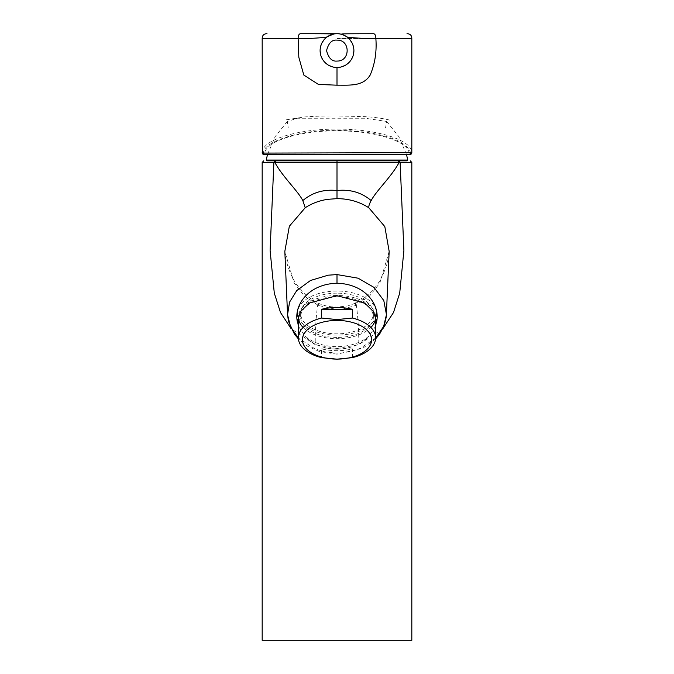 <?xml version="1.0" encoding="UTF-8"?>
<svg xmlns="http://www.w3.org/2000/svg" width="674" height="674" viewBox="0 0 674 674"><rect width="100%" height="100%" fill="white"/><g stroke="black" fill="none" stroke-linecap="round" stroke-linejoin="round"><path stroke-width="0.51" stroke-dasharray="3.37 2.53" d="M375.612 338.053L360.48 348.289L351.525 351.39L341.507 353.033L337 353.1L325.399 351.971L315.019 348.921L298.388 338.062M389.168 251.368L379.807 283.072L369.571 296.029L355.653 305.482L341.684 309.408L337 309.551L318.355 305.482L304.201 295.819L294.041 282.819L284.832 251.368M375.62 326.292L368.897 336.141C360.851 342.914 350.219 346.419 337 346.647C323.781 346.419 313.14 342.914 305.095 336.132L298.38 326.3M375.848 316.831A39.421 22.04 180 0 0 376.421 313.081A39.421 22.04 180 0 0 337 291.042A39.421 22.04 180 0 0 297.579 313.081A39.421 22.04 180 0 0 298.152 316.831M298.38 317.513A39.421 22.04 180 0 0 337 335.121A39.421 22.04 180 0 0 375.62 317.513M411.822 640.3L262.178 640.3M375.561 338.946L362.831 348.205L337 354.179L337 349.191C351.23 348.635 361.862 344.288 368.897 336.141M337 349.191C322.711 348.61 312.07 344.262 305.095 336.132M337 160.816L398.764 160.816M284.824 251.183C284.596 257.881 290.427 278.935 300.065 288.624C306.409 295.734 312.45 300.545 318.187 303.056L318.355 305.482C319.029 294.226 315.078 316.485 315.23 344.658L291.193 328.794M337 353.1L337 309.551L336.983 348.517L315.23 344.658M337 309.551L337 307.091L347.565 305.979L355.813 303.056L355.653 305.482C354.971 294.226 358.922 316.485 358.77 344.658L336.983 348.517M382.79 328.802L358.77 344.658M375.553 315.862A38.62 21.593 180 0 0 337 295.49A38.62 21.593 180 0 0 298.447 315.862M303.132 327.463A38.62 21.593 180 0 0 337 338.677A38.62 21.593 180 0 0 370.868 327.463M352.435 357.633L352.435 348.879A38.62 21.593 0 0 1 337 350.682A38.62 21.593 0 0 1 321.565 348.879L321.565 357.633M337 293.165A36.362 20.338 180 0 0 300.638 313.503A36.362 20.338 180 0 0 337 333.832A36.362 20.338 180 0 0 373.362 313.503A36.362 20.338 180 0 0 337 293.165M337 337.421A36.362 20.338 0 0 1 300.638 317.083A36.362 20.338 0 0 1 337 296.745A36.362 20.338 0 0 1 373.362 317.083A36.362 20.338 0 0 1 337 337.421M352.435 348.879L321.565 348.879M348.466 38.182L349.873 39.648M352.089 43.001L352.881 44.829M353.783 48.688L353.892 50.66M353.42 54.586L352.831 56.49M351.542 59.194L351.011 60.045M349.781 61.646L349.09 62.396M346.765 64.384L345.012 65.471M341.145 66.97L339.089 67.358M346.082 36.345L342.114 34.492M340.134 33.995L338.146 33.742M262.178 152.669L262.321 151.583C263.745 139.35 298.666 128.852 337 129.138C375.334 128.852 410.255 139.35 411.679 151.583L411.822 152.669M409.076 154.38L264.924 154.38L264.907 152.804C266.205 141.321 298.489 130.697 336.764 130.866C375.005 130.613 407.736 141.178 409.093 152.804L409.076 154.38L410.356 154.38L410.399 152.804C410.264 150.403 408.183 147.64 404.156 144.522C400.305 141.591 394.054 138.836 385.393 136.266C381.72 135.036 370.557 132.795 364.255 132.062L349.865 130.731L336.941 130.36C302.66 129.315 262.927 141.329 263.601 152.804L264.907 152.804M264.924 154.38L263.644 154.38L263.601 152.804A1.289 1.222 -169.4 0 1 262.321 151.583M336.537 33.708L337.463 33.708L336.537 33.708M372.292 33.708L373.565 33.708M337 38.536L411.822 38.536L337 38.536M334.911 67.358L332.855 66.97M328.988 65.471L327.235 64.384M324.91 62.396L324.219 61.646M322.989 60.045L322.458 59.194M321.169 56.49L320.58 54.586M320.108 50.66L320.217 48.688M321.119 44.829L321.911 43.001M324.127 39.648L325.534 38.182M335.854 33.742L333.866 33.995M407.037 160.808L266.963 160.808M407.787 160.05L266.213 160.05M308.254 128.043L385.52 128.043L386.674 121.455L365.097 118.236L297.369 118.245L287.326 121.455L288.245 128.043L308.254 128.043M409.093 152.804L410.399 152.804A1.289 1.222 169.4 0 0 411.679 151.583M297.579 313.081L297.579 321.169M376.421 313.081L376.421 321.169M337 354.179L319.324 351.499L307.571 346.225L298.439 338.946M318.187 303.056C321.65 304.918 326.258 306.19 331.996 306.855L337 307.091M355.813 303.056L355.813 303.056C361.55 300.545 367.591 295.734 373.935 288.624C383.573 278.935 389.412 257.881 389.176 251.183M300.638 313.503L300.638 317.083M373.362 313.503L373.362 317.083M320.133 49.564L320.201 48.772M321.515 43.844L321.877 43.06M320.799 55.403L320.613 54.704M328.465 65.176L328.044 64.923M334.194 67.257L332.788 66.953M323.747 61.073L324.598 62.067M324.834 38.873L325.584 38.14M352.123 43.06L352.485 43.844M353.791 48.73L353.867 49.564M353.387 54.704L353.201 55.403M350.253 61.073L349.402 62.067M346.15 64.797L345.535 65.176M341.213 66.953L339.806 67.257M348.399 38.132L349.166 38.873M333.984 33.97L335.618 33.759M338.382 33.759L340.016 33.97M388.949 160.816L397.803 160.816M389.606 120.082C382.942 118.413 374.778 117.259 365.114 116.636L336.705 115.953C324.784 115.894 314.059 116.231 304.522 116.956L284.394 120.082M267.544 154.38L275.203 136.578L287.326 121.455M406.456 154.38L398.797 136.578L386.674 121.455"/><path stroke-width="1.01" d="M298.388 338.062L290.553 326.873L287.545 314.657L289.567 302.121L296.754 290.561L310.495 280.477L328.154 275.186L337 274.579L358.121 278.202L373.977 287.377L383.792 300.528L386.455 314.657L383.632 326.46L375.612 338.053M388.949 160.816L266.845 160.816L266.213 160.05L407.787 160.05L407.155 160.816L397.803 160.816L398.764 160.816L400.12 162.426L399.134 162.426C391.527 176.714 376.126 190.86 371.172 200.574C361.584 192.478 350.194 189.133 337 190.531L337 198.636L327.598 199.344C319.375 200.591 311.91 203.388 305.212 207.744L302.828 200.574C297.807 190.767 282.65 176.942 274.866 162.426L273.88 162.426L275.236 160.816L272.827 160.816L397.803 160.816L399.134 162.426L274.866 162.426L276.197 160.816L337 160.816L337 190.531C323.806 189.133 312.416 192.478 302.828 200.574M287.545 314.657L284.832 251.36L289.34 226.245L305.212 207.744M298.38 326.3L297.579 321.169L300.41 311.691L309.299 303.047L337 295.692L364.701 303.047L373.59 311.691L376.421 321.169L375.62 326.292M298.152 316.831A39.421 22.04 180 0 0 298.38 317.513M410.213 160.816L411.822 162.426L411.822 640.3L262.178 640.3L262.178 162.426L411.822 162.426L400.12 162.426L403.894 250.517L399.707 293.131L393.49 312.525L382.79 328.802M375.62 317.513A39.421 22.04 180 0 0 375.848 316.831M297.681 323.006C292.988 306.434 307.403 284.066 337 283.232C366.58 284.066 381.004 306.417 376.319 322.981M276.197 160.816L275.236 160.816M371.172 200.574C369.445 203.59 368.653 205.974 368.788 207.744C359.486 201.737 348.896 198.704 337 198.636M368.788 207.744L384.82 226.607L389.168 251.36L386.286 316.89L384.18 325.652L379.521 334.237L375.561 338.946M291.193 328.794L280.502 312.517L274.293 293.114L270.106 250.509L273.88 162.426L262.178 162.426L263.787 160.816M337 320.42A34.593 19.344 180 0 0 302.407 339.763A34.593 19.344 180 0 0 337 359.107A34.593 19.344 180 0 0 371.593 339.763A34.593 19.344 180 0 0 337 320.42M337 319.577L321.565 318.044A38.62 21.593 180 0 0 298.38 337.834A38.62 21.593 180 0 0 321.565 357.633L337 359.166L352.435 357.633A38.62 21.593 180 0 0 375.62 337.834A38.62 21.593 180 0 0 352.435 318.044L337 319.577M298.447 315.862A38.62 21.593 180 0 0 298.38 317.083A38.62 21.593 180 0 0 303.132 327.463M321.565 309.299A38.62 21.593 0 0 1 337 307.496A38.62 21.593 0 0 1 352.435 309.299L321.565 309.299L321.565 318.044M352.435 318.044L352.435 309.299M370.868 327.463A38.62 21.593 180 0 0 375.62 317.083A38.62 21.593 180 0 0 375.553 315.862M339.089 67.358L337 67.493A16.892 16.892 0 0 1 320.108 50.592A16.892 16.892 0 0 1 337 33.7L335.854 33.742M373.565 33.708L373.362 33.708C374.988 33.784 375.822 35.393 375.865 38.536C362.317 38.797 346.284 37.247 347.068 36.918L348.466 38.182M349.873 39.648L352.089 43.001M352.881 44.829L353.783 48.688M353.892 50.66L353.42 54.586M352.831 56.49L351.542 59.194M351.011 60.045L349.781 61.646M349.09 62.396L346.765 64.384M345.012 65.471L341.145 66.97M372.292 33.708L373.362 33.708C358.458 33.784 342.24 33.658 341.566 34.104L346.082 36.345M342.645 34.669L340.134 33.995M338.146 33.742L337 33.7A16.892 16.892 0 0 1 353.892 50.592A16.892 16.892 0 0 1 337 67.493L334.911 67.358M407.003 33.708C410.188 33.793 411.797 35.402 411.822 38.536L375.865 38.536L411.822 38.536L411.822 152.669L410.356 154.38L263.644 154.38A1.289 1.281 -90 0 1 262.363 153.091L262.178 38.536L298.135 38.536C298.178 35.393 299.012 33.784 300.638 33.708L336.537 33.708L300.638 33.708C315.28 33.776 332.029 33.666 332.434 34.104L332.636 34.273M411.822 152.669L262.363 153.091M375.865 38.536C376.833 51.763 374.938 63.937 370.186 75.05C363.025 86.567 350.067 85.059 337 85.185L318.431 84.435L303.814 75.05L298.826 57.298L298.135 38.536L262.178 38.536C262.287 35.334 263.888 33.725 266.997 33.708M325.534 38.182L326.932 36.918C327.269 37.239 312.542 38.797 298.135 38.536M327.126 36.885L332.434 34.104M332.855 66.97L328.988 65.471M327.235 64.384L324.91 62.396M324.219 61.646L322.989 60.045M322.458 59.194L321.169 56.49M320.58 54.586L320.108 50.66M320.217 48.688L321.119 44.829M321.911 43.001L324.127 39.648M327.749 36.455L333.866 33.995M337 40.137C350.573 39.648 350.488 61.511 337 61.056C332.055 61.646 328.567 58.158 326.545 50.592C328.567 43.026 332.055 39.539 337 40.137M337 160.808L407.155 160.816L337 160.808M337 283.232L337 274.579M337 33.7A16.892 16.892 0 0 1 353.892 50.592A16.892 16.892 0 0 1 337 67.493L337 85.185M410.356 154.38A1.289 1.281 -90 0 0 411.637 153.091M298.439 338.946L294.487 334.237L288.455 321.22L287.545 314.623M298.38 317.083L298.38 337.834M375.62 317.083L375.62 337.834M263.644 154.38L262.178 152.669M320.335 47.82L320.613 46.498M321.877 43.06L323.023 41.106M320.394 53.684L320.201 52.353M322.029 58.419L321.667 57.686M327.143 64.316L326.443 63.786M332.788 66.953L331.583 66.6M324.649 62.118L323.967 61.342M325.584 38.14L327.143 36.876M350.977 41.106L351.575 42.058M351.702 42.268L352.123 43.06M353.387 46.498L353.623 47.593M353.648 47.728L353.791 48.73M353.799 52.353L353.614 53.676M352.334 57.686L351.28 59.615M349.351 62.118L350.033 61.342M347.557 63.786L346.975 64.232M342.417 66.6L341.213 66.953M346.857 36.876L348.399 38.132M331.355 34.669L331.911 34.484M330.294 35.09L330.858 34.854M329.257 35.579L329.763 35.326M328.28 36.126L328.743 35.857M346.874 36.885L346.251 36.455M343.142 34.854L343.706 35.09M344.237 35.326L344.743 35.579M345.257 35.857L345.72 36.126M335.113 33.81L335.618 33.759M339.207 33.708L334.793 33.708M338.382 33.759L338.862 33.801M266.213 160.05L267.544 154.38M407.787 160.05L406.456 154.38"/></g></svg>

